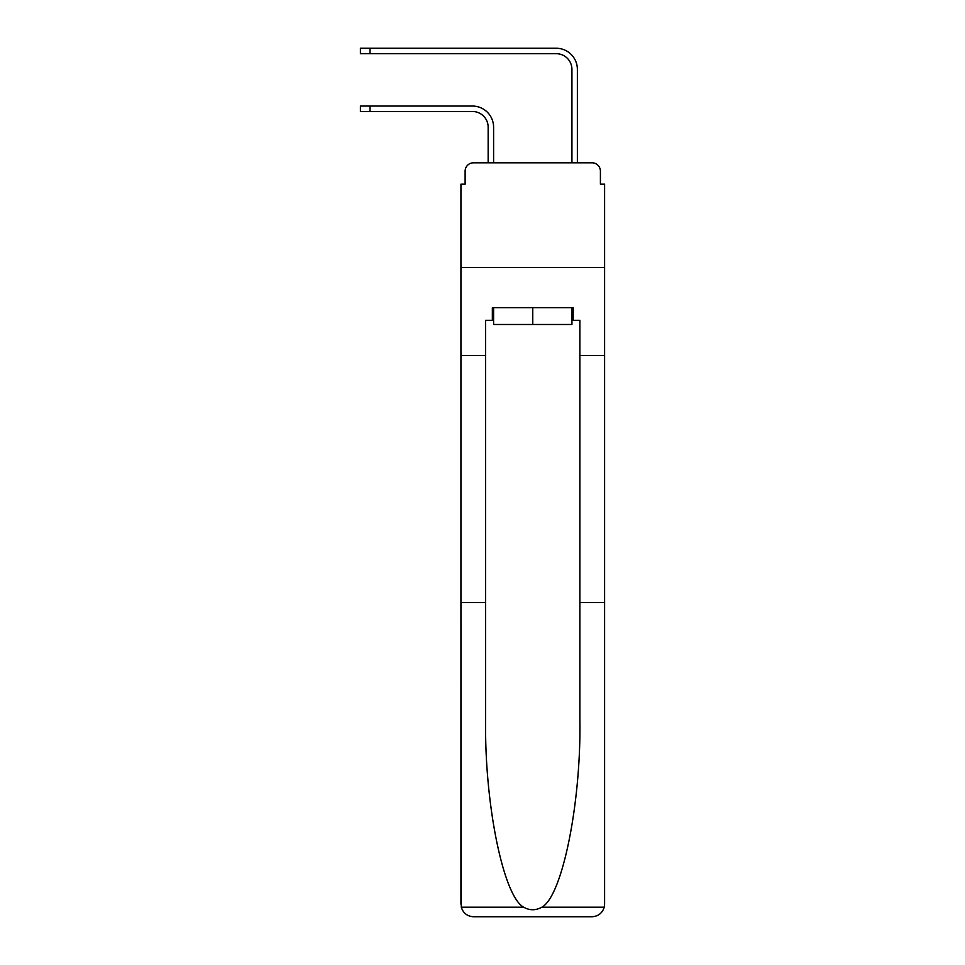 <?xml version="1.0" encoding="UTF-8"?>
<svg xmlns="http://www.w3.org/2000/svg" width="965" height="965" viewBox="0 0 965 965"><rect width="100%" height="100%" fill="white"/><g stroke="black" fill="none" stroke-linecap="round" stroke-linejoin="round"><path stroke-width="1.45" d="M465.118 171.179L465.118 184.17L465.118 171.179A8.371 8.371 0 0 1 473.489 162.808L488.157 162.808L488.157 127.199A15.705 15.705 0 0 0 472.452 111.494A15.705 15.705 0 0 1 488.157 127.199A15.705 15.705 0 0 0 472.452 111.494A15.705 15.705 0 0 1 488.157 127.199A15.705 15.705 0 0 0 472.452 111.494A15.705 15.705 0 0 1 488.157 127.199A15.705 15.705 0 0 0 472.452 111.494A15.705 15.705 0 0 1 488.157 127.199A15.705 15.705 0 0 0 472.452 111.494A15.705 15.705 0 0 1 488.157 127.199A15.705 15.705 0 0 0 472.452 111.494A15.705 15.705 0 0 1 488.157 127.199A15.705 15.705 0 0 0 472.452 111.494A15.705 15.705 0 0 1 488.157 127.199A15.705 15.705 0 0 0 472.452 111.494A15.705 15.705 0 0 1 488.157 127.199A15.705 15.705 0 0 0 472.452 111.494A15.705 15.705 0 0 1 488.157 127.199A15.705 15.705 0 0 0 472.452 111.494L360.403 111.494L360.403 106.053L370.041 106.053L370.041 111.494M571.931 320.296L573.186 320.296L573.186 307.726L492.343 307.726L492.343 320.296L485.636 320.296L485.636 719.769C484.346 803.001 503.248 896.256 523.645 907.197C529.713 910.574 535.792 910.574 541.884 907.197C562.281 896.256 581.183 803.001 579.881 719.769L579.881 602.606L604.597 602.606L604.597 904.181L604.597 184.17L600.411 184.17L600.411 171.179A8.371 8.371 0 0 0 592.028 162.808L473.489 162.808M485.636 355.482L460.932 355.482L460.932 267.522L604.597 267.522L460.932 267.522L460.932 184.17L465.118 184.17M370.041 106.053L472.452 106.053A21.158 21.158 0 0 1 493.598 127.199L493.598 162.808L493.598 127.199L493.598 162.808L493.598 127.199L493.598 162.808L493.598 127.199L493.598 162.808L493.598 127.199L493.598 162.808L493.598 127.199L493.598 162.808L493.598 127.199L493.598 162.808L493.598 127.199L493.598 162.808L493.598 127.199L493.598 162.808L493.598 127.199L493.598 162.808L500.087 162.808M565.43 162.808L571.931 162.808L571.931 69.408A15.705 15.705 0 0 0 556.214 53.69A15.705 15.705 0 0 1 571.931 69.408A15.705 15.705 0 0 0 556.214 53.69A15.705 15.705 0 0 1 571.931 69.408A15.705 15.705 0 0 0 556.214 53.69A15.705 15.705 0 0 1 571.931 69.408A15.705 15.705 0 0 0 556.214 53.69A15.705 15.705 0 0 1 571.931 69.408A15.705 15.705 0 0 0 556.214 53.69A15.705 15.705 0 0 1 571.931 69.408A15.705 15.705 0 0 0 556.214 53.69A15.705 15.705 0 0 1 571.931 69.408A15.705 15.705 0 0 0 556.214 53.69A15.705 15.705 0 0 1 571.931 69.408A15.705 15.705 0 0 0 556.214 53.69A15.705 15.705 0 0 1 571.931 69.408A15.705 15.705 0 0 0 556.214 53.69A15.705 15.705 0 0 1 571.931 69.408A15.705 15.705 0 0 0 556.214 53.69L360.403 53.69L360.403 48.25L370.041 48.25L370.041 53.69M370.041 48.25L556.214 48.25A21.158 21.158 0 0 1 577.372 69.408L577.372 162.808L577.372 69.408L577.372 162.808L577.372 69.408L577.372 162.808L577.372 69.408L577.372 162.808L577.372 69.408L577.372 162.808L577.372 69.408L577.372 162.808L577.372 69.408L577.372 162.808L577.372 69.408L577.372 162.808L577.372 69.408L577.372 162.808L577.372 69.408L577.372 162.808L592.028 162.808M600.411 184.17L600.411 171.179M485.636 602.606L460.932 602.606L461.294 907.197C463.2 913.143 467.265 916.328 473.489 916.75L592.028 916.75C598.264 916.328 602.329 913.143 604.235 907.197L604.597 904.181M560.195 916.75L592.028 916.75L560.195 916.75M460.932 904.181L460.932 355.482M573.186 320.296L579.881 320.296L579.881 355.482L604.597 355.482M579.881 602.606L579.881 355.482M492.343 320.296L493.598 320.296M493.598 307.726L493.598 324.481L571.931 324.481L571.931 307.726M532.764 307.726L532.764 324.481M461.294 907.197L523.645 907.197M541.884 907.197L604.235 907.197"/></g></svg>
